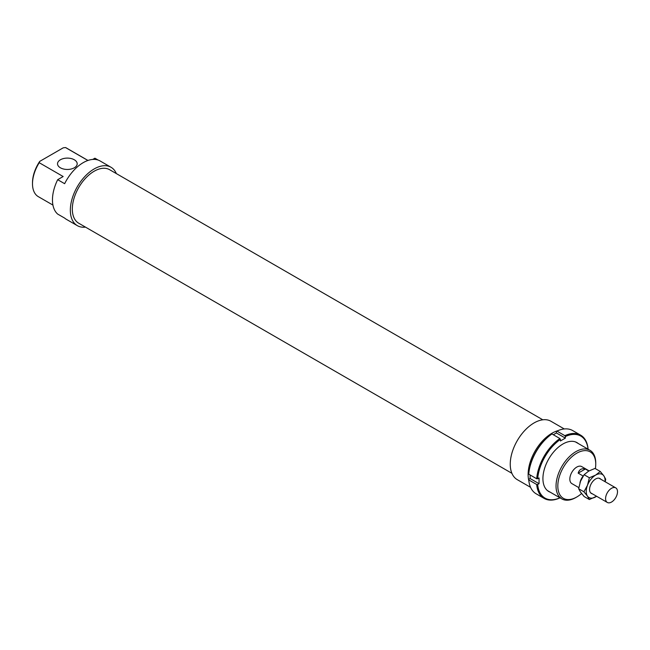 <?xml version="1.0" encoding="UTF-8"?>
<svg xmlns="http://www.w3.org/2000/svg" width="650" height="650" viewBox="0 0 650 650"><rect width="100%" height="100%" fill="white"/><g stroke="black" fill="none" stroke-linecap="round" stroke-linejoin="round"><path stroke-width="0.97" d="M617.5 491.725A8.426 4.867 120 0 0 615.753 487.866A8.426 4.867 120 0 0 609.261 490.124A8.426 4.867 120 0 0 605.581 498.607A8.426 4.867 120 0 0 607.327 502.458A8.426 4.867 120 0 0 613.819 500.207A8.426 4.867 120 0 0 617.5 491.725M583.269 475.938L583.131 476.019A9.831 5.679 120 0 0 579.946 482.909M583.131 476.019L578.167 473.151C579.247 469.495 581.628 468.122 585.333 469.016L588.811 471.023M578.167 473.151L585.333 469.016M550.249 492.204A28.226 16.299 -60 0 1 542.921 478.595A28.226 16.299 -60 0 1 562.884 444.023A28.226 16.299 -60 0 1 578.329 443.56M553.329 434.744L556.424 432.957L556.424 431.381L556.928 431.088A36.514 21.084 -60 0 1 572.699 430.576L580.645 435.159A36.514 21.084 120 0 0 564.866 435.679L565.362 436.54A35.815 20.678 -60 0 1 588.031 449.158M556.928 431.088L564.866 435.679M588.079 449.654L588.087 449.077A36.514 21.084 120 0 0 580.645 435.159M556.424 432.957L565.362 438.116L565.362 436.54M551.956 433.956L551.46 434.249A35.815 20.678 120 0 0 528.742 473.59L528.742 474.167A36.514 21.084 -60 0 1 551.956 433.956L559.902 438.539A36.514 21.084 120 0 0 536.689 478.757L537.68 478.749A35.815 20.678 -60 0 1 560.398 439.408L560.398 440.984L565.362 438.116M528.742 474.167L536.689 478.757M559.951 497.811A35.815 20.678 -60 0 1 537.68 484.486L539.053 483.698L539.053 477.961L537.68 478.749M528.742 479.903L536.689 484.486A36.514 21.084 120 0 0 544.131 498.404L536.185 493.821A36.514 21.084 -60 0 1 528.742 479.903L528.742 479.326L530.116 478.538L539.053 483.698M544.131 498.404A36.514 21.084 120 0 0 559.902 497.892L560.398 497.599M560.398 439.408L559.902 438.539M537.68 484.486L536.689 484.486M530.116 478.538L530.116 474.955M587.486 485.257A13.341 7.703 120 0 0 586.219 491.441A13.341 7.703 120 0 0 587.486 496.153A13.341 7.703 120 0 0 595.652 496.884A13.341 7.703 120 0 0 596.611 496.275L589.363 499.541L587.486 496.153L583.919 491.79L587.486 485.257L589.363 477.758L595.652 475.093A13.341 7.703 120 0 0 587.486 485.257M605.036 481.683A13.341 7.703 120 0 0 605.085 480.545A13.341 7.703 120 0 0 603.826 475.824L605.702 479.212L605.256 481.804M600.259 471.469L603.826 475.824A13.341 7.703 120 0 0 595.652 475.093L600.259 471.469L594.994 468.423L588.705 471.087L584.098 474.711L580.531 481.244L578.654 488.751L580.531 492.139L584.098 496.503L589.363 499.541M600.73 479.188A8.604 4.964 120 0 0 595.652 478.969A8.604 4.964 120 0 0 589.574 489.499A8.604 4.964 120 0 0 592.304 493.789M589.363 477.758L584.098 474.711M583.919 491.79L578.654 488.751M557.708 430.739A33.703 19.459 120 0 0 528.125 474.524A33.703 19.459 120 0 0 528.832 480.756M564.273 428.951L550.94 421.257A33.703 19.459 120 0 0 524.964 430.284A33.703 19.459 120 0 0 510.25 464.206A33.703 19.459 120 0 0 517.229 479.635L530.571 487.329M542.799 419.802L109.614 169.707A30.899 17.834 120 0 0 85.808 177.978A30.899 17.834 120 0 0 72.321 209.072A30.899 17.834 120 0 0 78.723 223.218L511.899 473.314M589.103 470.86L581.701 466.586A9.831 5.679 120 0 0 574.129 469.219A9.831 5.679 120 0 0 569.831 479.107A9.831 5.679 120 0 0 571.87 483.608L578.825 487.63M74.303 159.77A9.831 5.679 0 0 0 63.594 158.535A9.831 5.679 0 0 0 57.525 163.784A9.831 5.679 0 0 0 60.401 167.798A9.831 5.679 0 0 0 71.118 169.024A9.831 5.679 0 0 0 77.188 163.784A9.831 5.679 0 0 0 74.303 159.77M116.309 173.566L116.309 173.501A33.703 19.459 120 0 0 111.02 167.269A33.703 19.459 120 0 0 85.044 176.304A33.703 19.459 120 0 0 70.338 210.218A33.703 19.459 120 0 0 77.317 225.648A33.703 19.459 120 0 0 85.459 227.11M92.771 159.429L94.9 158.202L98.142 160.071M111.02 167.269L100.1 160.964A33.703 19.459 120 0 0 64.642 183.698L57.688 179.684A33.703 19.459 120 0 0 52.463 199.899A33.703 19.459 120 0 0 57.688 214.086L64.642 218.091A33.703 19.459 120 0 0 66.389 219.342L77.317 225.648M595.749 463.117A28.088 16.218 120 0 0 589.932 450.255A28.088 16.218 120 0 0 568.295 457.779A28.088 16.218 120 0 0 556.034 486.046A28.088 16.218 120 0 0 561.852 498.907A28.088 16.218 120 0 0 575.892 497.518L576.786 496.998A26.821 15.486 -60 0 1 557.822 486.046A26.821 15.486 -60 0 1 576.786 453.196A26.821 15.486 -60 0 1 595.749 464.149L595.749 463.117M595.749 464.149A26.821 15.486 -60 0 1 595.384 468.65M581.571 493.529A26.821 15.486 -60 0 1 576.786 496.998M57.688 179.684L63.156 176.524L39.227 162.711L39.723 161.387L63.212 147.826L65.496 147.542A28.088 16.218 -60 0 1 66.406 147.997L87.969 160.452M39.723 161.387A26.821 15.486 120 0 0 32.5 182.756L32.5 183.787A28.088 16.218 -60 0 1 39.227 162.711M52.934 205.083L38.317 196.649A28.088 16.218 -60 0 1 32.5 183.787M65.496 147.542L87.904 160.477M598.999 478.197L615.753 487.866M590.574 492.789L607.327 502.458M575.518 441.935L589.932 450.255M547.43 490.579L561.852 498.907"/></g></svg>
